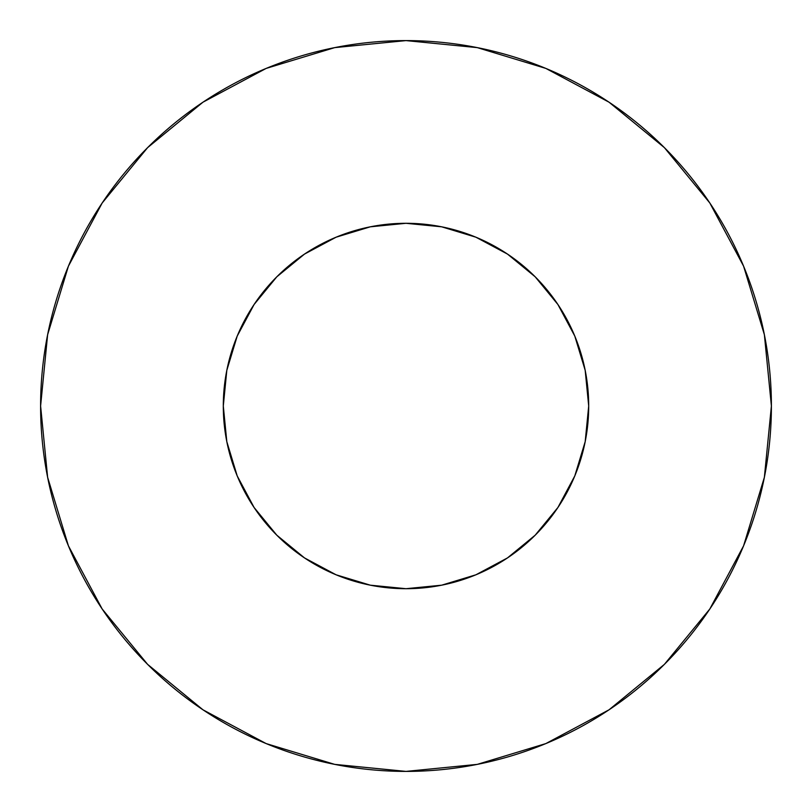 <?xml version="1.0" encoding="UTF-8"?>
<svg xmlns="http://www.w3.org/2000/svg" width="812" height="812" viewBox="0 0 812 812"><rect width="100%" height="100%" fill="white"/><g stroke="black" fill="none" stroke-linecap="round" stroke-linejoin="round"><path stroke-width="0.61" stroke-dasharray="4.06 3.04" d="M585.188 370.353L588.7 406A182.7 182.7 0 0 0 406 223.3A182.7 182.7 0 0 0 223.3 406L226.812 370.353L237.205 336.087L254.095 304.5L276.811 276.811L304.5 254.095L336.087 237.205L341.649 235.003M709.749 609.101L743.589 545.837L764.376 477.283L771.4 406A365.4 365.4 0 0 0 406 40.6A365.4 365.4 0 0 0 40.6 406A365.4 365.4 0 0 0 406 771.4A365.4 365.4 0 0 0 771.4 406L764.376 334.717L743.589 266.163L709.82 202.99M226.812 441.647L223.3 406A182.7 182.7 0 0 0 406 588.7A182.7 182.7 0 0 0 588.7 406L585.188 441.647L583.929 447.493M574.794 475.913L557.905 507.5L535.189 535.189L507.5 557.905L475.913 574.794L441.647 585.188L406 588.7L370.353 585.188L336.087 574.794L304.5 557.905L276.811 535.189L254.095 507.5L237.205 475.913L235.003 470.351M370.353 226.812L406 223.3L441.647 226.812L447.493 228.07M475.913 237.205L507.5 254.095L535.189 276.811L557.905 304.5L574.794 336.087L576.997 341.649M609.101 102.251L545.837 68.411L477.283 47.624L406 40.6L334.717 47.624L266.163 68.411L202.99 102.18M102.251 202.898L68.411 266.163L47.624 334.717L40.6 406L47.624 477.283L68.411 545.837L102.18 609.01M202.898 709.749L266.163 743.589L334.717 764.376L406 771.4L477.283 764.376L545.837 743.589L609.01 709.82"/><path stroke-width="1.22" d="M223.3 406A182.7 182.7 0 0 1 406 223.3A182.7 182.7 0 0 1 588.7 406A182.7 182.7 0 0 1 406 588.7A182.7 182.7 0 0 1 223.3 406L226.812 441.647L237.205 475.913L254.095 507.5L276.811 535.189L304.5 557.905L336.087 574.794L370.353 585.188L406 588.7L441.647 585.188L475.913 574.794L507.5 557.905L535.189 535.189L557.905 507.5L574.794 475.913L585.188 441.647L588.7 406L585.188 370.353L574.794 336.087L557.905 304.5L535.189 276.811L507.5 254.095L475.913 237.205L441.647 226.812L406 223.3L370.353 226.812L336.087 237.205L304.5 254.095L276.811 276.811L254.095 304.5L237.205 336.087L226.812 370.353L223.3 406M40.6 406A365.4 365.4 0 0 1 406 40.6A365.4 365.4 0 0 1 771.4 406A365.4 365.4 0 0 1 406 771.4A365.4 365.4 0 0 1 40.6 406L47.624 477.283L68.411 545.837L102.18 609.01L147.622 664.378L202.99 709.82L266.163 743.589L334.717 764.376L406 771.4L477.283 764.376L545.837 743.589L609.01 709.82L664.378 664.378L709.82 609.01L743.589 545.837L764.376 477.283L771.4 406L764.376 334.717L743.589 266.163L709.82 202.99L664.378 147.622L609.01 102.18L545.837 68.411L477.283 47.624L406 40.6L334.717 47.624L266.163 68.411L202.99 102.18L147.622 147.622L102.18 202.99L68.411 266.163L47.624 334.717L40.6 406M583.929 447.493L574.794 475.913M235.003 470.351L226.812 441.647M341.649 235.003L370.353 226.812M447.493 228.07L475.913 237.205M576.997 341.649L585.188 370.353M709.82 202.99L664.378 147.622L609.101 102.251M202.99 102.18L147.622 147.622L102.251 202.898M102.18 609.01L147.622 664.378L202.898 709.749M609.01 709.82L664.378 664.378L709.749 609.101"/></g></svg>
